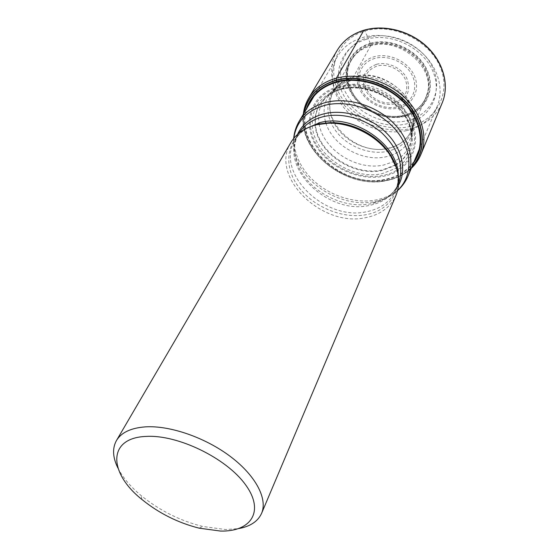 <?xml version="1.0" encoding="UTF-8"?>
<svg xmlns="http://www.w3.org/2000/svg" width="559" height="559" viewBox="0 0 559 559"><rect width="100%" height="100%" fill="white"/><g stroke="black" fill="none" stroke-linecap="round" stroke-linejoin="round"><path stroke-width="0.42" stroke-dasharray="2.79 2.1" d="M303.97 113.128C296.431 150.224 346.112 189.913 386.227 180.592C396.562 178.51 405.072 174.038 411.759 167.169M304.208 112.722C296.116 149.791 345.881 189.892 386.101 180.522C396.624 178.405 405.233 173.807 411.941 166.729M337.07 82.655L340.061 88.986L341.78 89.042L353.561 76.688L370.533 45.915L370.722 44.79L368.004 37.523C343.981 44.371 334.128 69.931 345.022 91.271C355.594 112.715 383.733 126.152 406.854 120.751C430.095 115.671 443.315 91.627 433.169 68.505C423.38 45.293 391.866 30.326 368.004 37.523L364.363 30.228M370.722 44.79C390.937 38.823 417.461 51.421 425.839 71.007C434.518 90.516 423.512 111.024 403.724 115.427C384.047 120.115 359.954 108.614 351.01 90.299C341.794 72.083 350.374 50.478 370.722 44.79M351.045 60.596L354.036 56.291C358.207 51.358 363.706 47.899 370.533 45.915C398.951 36.468 435.223 67.087 427.349 93.039L425.685 98.014C421.353 107.202 413.863 113.128 403.2 115.783C371.407 124.748 334.638 87.001 351.045 60.596L333.555 91.397C316.967 118.075 355.552 156.855 388.372 148.198C399.385 145.654 407.085 139.736 411.466 130.457L413.318 124.454L413.807 117.977C413.227 134.09 404.709 144.278 388.253 148.54C370.24 152.46 348.187 143.544 337.105 127.976C325.918 112.471 327.623 92.228 342.157 82.061L337.259 86.324L333.555 91.397C337.769 84.164 344.435 79.259 353.561 76.688C385.549 66.486 425.294 104.288 411.466 130.457L425.685 98.014M338.579 86.505C364.768 79.266 400.111 96.085 411.389 121.219C423.065 146.255 408.832 171.515 383.376 176.295C358.053 181.43 326.903 166.512 314.703 143.467C302.153 120.527 312.208 93.374 338.579 86.505M406.582 130.624C421.206 127.124 431.415 119.011 437.194 106.301C444.098 89.936 438.522 68.275 422.548 53.273C406.596 38.257 382.021 31.877 362.812 37.467C351.429 40.933 343.002 47.222 337.517 56.333C327.714 73.04 332.186 95.673 347.195 111.458C362.204 127.263 386.318 135.138 406.582 130.624M290.82 142.608C269.312 176.525 321.767 227.394 365.237 217.751C380.141 214.915 390.399 207.438 396.003 195.336M117.949 468.093C122.798 477.547 130.526 486.714 141.141 495.588C159.399 510.423 179.921 520.715 202.728 526.466L225.717 529.548L238.637 528.59M366.285 39.326C341.822 46.285 331.843 72.286 342.974 93.982C353.77 115.783 382.412 129.464 405.946 124.007C429.605 118.885 443.077 94.464 432.729 70.923C422.744 47.284 390.594 32.017 366.285 39.326M420.969 154.305C414.729 168.077 403.437 176.693 387.101 180.138C364.587 184.54 337.65 175.477 320.628 158.064C303.628 140.665 298.129 116.034 308.757 98.056M337.301 50.177C326.833 67.863 331.473 91.816 347.23 108.495C363.001 125.202 388.393 133.517 409.789 128.738C425.315 125.013 436.132 116.363 442.253 102.793M364.978 31.011C392.432 22.591 428.914 39.899 440.066 66.71C451.637 93.402 436.181 120.856 409.579 126.551C383.111 132.616 351.073 117.313 338.887 92.836C326.33 68.491 337.356 39.039 364.978 31.011M370.184 43.371C391.118 37.16 418.621 50.226 427.279 70.518C436.244 90.733 424.805 111.94 404.339 116.482C383.984 121.317 359.088 109.431 349.829 90.495C340.277 71.657 349.116 49.276 370.184 43.371M370.365 43.84C349.536 49.674 340.78 71.797 350.22 90.432C359.374 109.159 384.005 120.919 404.136 116.132C424.379 111.632 435.671 90.663 426.796 70.686C418.237 50.624 391.055 37.712 370.365 43.84M370.736 44.986C350.458 50.645 341.905 72.181 351.094 90.341C360.003 108.6 384.026 120.066 403.64 115.392C423.359 110.996 434.329 90.551 425.679 71.112C417.328 51.596 390.888 39.032 370.736 44.986M353.379 76.925C379.33 68.89 414.289 92.885 413.807 117.977L413.611 120.912C412.738 136.99 404.045 147.136 387.541 151.349C369.296 155.29 346.964 146.339 335.582 130.652C324.101 115.021 325.478 94.52 339.921 83.976L342.157 82.061L353.379 76.925M390.846 155.472C404.73 150.322 412.151 140.63 413.108 126.39L413.611 120.912C414.666 95.184 378.653 70.078 351.897 78.358L339.921 83.976L335.833 87.651L341.961 83.857L349.04 81.251C377.199 72.537 415.085 99.558 413.108 126.39L412.123 134.544C411.068 146.717 405.051 155.681 394.067 161.453M325.862 122.917C332.689 145.536 362.574 162.264 386.108 156.772L390.413 155.619M325.471 121.631C321.893 107.901 325.345 96.574 335.833 87.651L329.887 93.318C320.859 101.354 317.253 111.43 319.07 123.546M395.486 164.905C405.016 159.015 410.327 150.518 411.424 139.429L411.151 132.511C408.727 105.022 369.974 80.538 341.78 89.042L332.102 92.885L326.393 96.805C330.718 93.067 335.945 90.383 342.073 88.755C373.3 79.147 415.302 110.298 411.424 139.429L412.123 134.544C415.309 106.231 374.803 76.576 344.686 85.869C338.957 87.393 334.023 89.88 329.887 93.318L326.393 96.805C318.162 104.316 314.535 113.652 315.514 124.811M319.14 123.944C323.06 149.833 357.068 171.222 383.844 164.982L393.815 161.579M395.346 164.989L382.433 169.894C353.875 176.532 317.652 152.488 315.535 124.978M395.632 165.303C407.343 157.771 412.521 146.842 411.151 132.511L408.678 123.413L405.191 116.475L394.123 103.471C384.333 95.303 373.126 90.244 360.513 88.287C352.764 87.602 346.398 87.931 341.43 89.272L332.102 92.885C319.797 100.361 314.13 111.045 315.108 124.937M315.122 125.09C317.044 152.782 353.519 177.133 382.293 170.453L395.499 165.38M312.362 125.922C314.004 154.864 352.149 180.571 382.272 173.625L396.492 168.098C413.744 157.554 417.929 133.943 404.297 114.218C390.853 94.429 361.848 83.116 340.061 88.986C320.845 95.212 311.615 107.51 312.355 125.887M339.068 87.344C313.208 94.059 303.306 120.681 315.604 143.202C327.567 165.827 358.158 180.48 383.006 175.421C407.986 170.712 421.912 145.913 410.446 121.373C399.371 96.735 364.748 80.258 339.068 87.344M307.688 106.832C292.217 143.363 343.233 189.389 385.312 179.313C398.253 176.644 408.007 170.341 414.582 160.412M413.541 162.9C406.84 171.648 397.512 177.245 385.556 179.684C344.316 189.459 293.859 145.927 306.318 109.152M299.128 121.317C289.15 138.359 294.74 161.831 311.342 178.517C327.965 195.217 354.05 204.049 375.732 200.045C391.377 196.915 402.166 188.879 408.091 175.938M293.789 138.325C292.958 146.165 294.307 154.039 297.849 161.963C309.33 188.669 345.679 207.501 374.397 201.673L376.291 201.289C384.76 199.381 391.88 195.755 397.659 190.395M398.567 185.099C393.012 194.588 384.222 200.716 372.203 203.49L370.421 203.853C343.512 209.297 309.295 191.569 298.527 166.561C293.559 155.269 293.209 144.557 297.493 134.426M398.707 182.982L398.294 184.009C392.928 195.552 383.181 202.721 369.052 205.516C327.686 215.005 277.984 166.505 298.527 133.992L299.1 133.049M398.232 175.205C398.462 180.62 397.582 185.658 395.604 190.326C390.231 201.883 380.434 209.038 366.229 211.798C324.639 221.182 274.511 172.472 295.075 139.932C297.633 135.551 301.147 131.833 305.619 128.78M396.282 167.476C403.521 190.402 388.868 211.05 365.509 214.796C340.543 219.296 309.616 205.16 295.949 183.1C282.022 161.153 288.717 134.495 312.977 125.719M398.476 108.055C412.933 104.743 420.703 89.713 414.31 75.654C408.14 61.539 389.071 52.476 374.411 56.669C359.647 60.658 353.169 76.262 359.849 89.643C366.32 103.087 384.096 111.569 398.476 108.055M375.005 58.367C361.086 62.112 354.937 76.821 361.233 89.461C367.333 102.164 384.145 110.179 397.715 106.846C411.368 103.708 418.663 89.517 412.619 76.269C406.791 62.964 388.833 54.433 375.005 58.367M376.486 64.327C387.729 61.176 402.27 68.093 407.05 78.875C411.082 91.25 407.071 99.558 395.01 103.792C383.935 106.538 370.156 99.97 365.202 89.587C360.751 77.498 364.51 69.071 376.486 64.327M394.242 102.577C382.188 104.281 372.979 99.893 366.606 89.405C362.491 78.19 365.984 70.399 377.08 66.018C387.492 63.118 400.936 69.512 405.373 79.483C409.118 90.942 405.408 98.636 394.242 102.577M303.299 114.253C297.842 151.894 346.957 189.787 386.723 180.599C396.401 178.642 404.576 174.569 411.256 168.371M354.036 56.291C350.975 60.449 349.082 64.089 348.369 67.22C346.021 75.402 347.894 84.765 354.001 95.309C364.671 111.038 385.92 119.423 403.465 115.406C411.138 113.512 417.259 109.816 421.821 104.316C423.988 101.969 425.825 98.216 427.349 93.039M419.383 148.932L437.194 106.301M314.018 96.113L337.517 56.333M293.685 138.457C293.063 146.381 294.453 154.214 297.849 161.963L298.527 166.561C293.195 154.536 293.195 143.684 298.527 133.992L295.075 139.932C298.597 133.88 304.159 129.276 311.761 126.124M396.68 168.699C398.707 176.672 398.343 183.883 395.604 190.326L398.294 184.009C393.725 194.078 385.025 200.576 372.203 203.49L376.291 201.289C384.529 199.374 391.635 195.797 397.617 190.556M199.144 528.164L202.728 526.466M141.923 499.48L141.141 495.588"/><path stroke-width="0.84" d="M364.363 30.228L363.825 30.382L336.364 78.19L336.148 80.112C317.903 85.695 307.177 96.7 303.97 113.128M411.759 167.169C426.559 151.845 426.049 125.3 408.692 104.771C391.468 84.192 359.926 73.606 336.148 80.112L336.183 80.377C318.239 85.848 307.576 96.63 304.208 112.722M337.07 82.655L336.183 80.377C359.772 73.935 391.034 84.339 408.259 104.687C425.595 124.985 426.391 151.335 411.941 166.729M312.977 125.719L318.078 124.189L329.468 122.7L328.14 123.225L316.436 124.755C304.662 127.787 296.123 133.741 290.82 142.608L116.433 440.59C112.184 448.332 112.694 457.5 117.949 468.093M328.14 123.225C350.619 122.323 376.48 135.292 389.204 153.837C398.909 168.448 401.18 182.276 396.003 195.336L261.584 513.351C267.803 498.977 255.924 475.842 230.699 456.738C205.523 437.627 170.167 425.371 145.613 426.852C131.03 427.894 121.303 432.47 116.433 440.59M238.637 528.59C250.271 526.466 257.923 521.386 261.584 513.351M220.442 531.05C251.243 531.902 264.98 511.212 245.471 484.674C226.43 458.107 177.601 434.427 146.123 436.425C107.153 437.809 108.32 472.823 141.923 499.48C158.889 513.246 177.965 522.805 199.144 528.164L220.442 531.05M420.969 154.305L442.253 102.793C449.464 85.492 443.58 62.643 426.748 46.851C409.936 31.052 384.047 24.4 363.825 30.382C351.925 34.05 343.086 40.653 337.301 50.177L308.757 98.056C314.64 88.371 323.843 81.747 336.364 78.19C357.655 72.425 385.312 79.804 403.472 96.448C421.668 113.086 428.313 136.731 420.969 154.305C418.726 159.671 415.491 164.36 411.256 168.371M390.413 155.619L390.846 155.472M325.862 122.917L325.471 121.631M319.07 123.546L319.14 123.944M414.582 160.412C424.896 144.271 420.969 120.157 403.766 102.486C386.625 84.786 358.41 76.345 336.874 82.159C322.312 86.379 312.586 94.604 307.688 106.832M306.318 109.152C310.713 95.47 320.831 86.289 336.665 81.614C358.941 75.577 388.26 84.744 405.422 103.415C422.667 122.058 425.427 147.017 413.541 162.9M419.383 148.932L408.091 175.938C415.134 159.266 408.573 136.627 390.86 120.562C373.174 104.491 346.356 97.154 325.785 102.444C313.613 105.735 304.725 112.031 299.128 121.317L314.018 96.113M397.659 190.395C412.835 176.323 412.982 150.678 396.142 130.422C379.435 110.109 348.271 99.243 324.94 105.302C306.542 110.738 296.158 121.75 293.789 138.325M297.493 134.426C302.279 124.133 311.09 117.264 323.92 113.819C343.666 108.858 369.562 116.517 385.871 132.413C402.228 148.296 407.001 170.076 398.567 185.099M299.1 133.049C304.264 124.985 312.25 119.542 323.06 116.726C341.668 112.107 365.865 118.718 382.035 133.098C398.658 149.323 404.213 165.953 398.707 182.982M305.619 128.78L319.713 122.68C352.659 113.211 398.49 144.25 398.232 175.205M311.761 126.124L318.399 124.049L329.468 122.7C351.332 121.82 376.459 134.419 388.833 152.46L396.282 167.476M308.757 98.056C305.801 103.059 303.984 108.46 303.299 114.253M442.253 102.793C449.527 85.338 443.636 62.405 426.845 46.621C410.082 30.829 384.264 24.191 364 30.2C352.051 33.896 343.149 40.555 337.301 50.177M299.128 121.317C296.039 126.607 294.223 132.322 293.685 138.457M408.091 175.938C405.701 181.584 402.207 186.454 397.617 190.556M396.68 168.699C395.227 163.221 392.614 157.806 388.833 152.46L389.204 153.837"/></g></svg>
